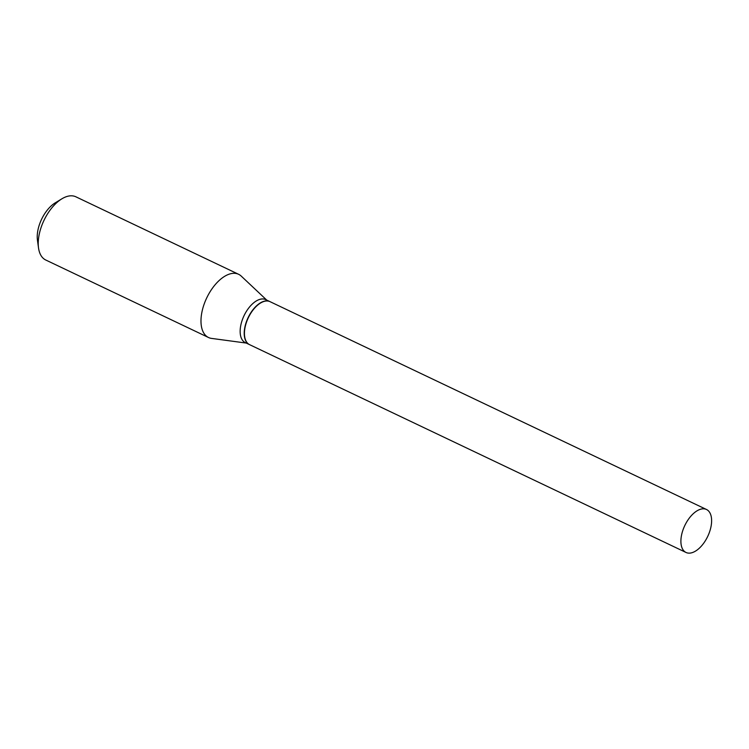 <?xml version="1.0" encoding="UTF-8"?>
<svg xmlns="http://www.w3.org/2000/svg" width="749" height="749" viewBox="0 0 749 749"><rect width="100%" height="100%" fill="white"/><g stroke="black" fill="none" stroke-linecap="round" stroke-linejoin="round"><path stroke-width="1.12" d="M704.64 508.908A23.799 12.686 -64.5 0 1 706.494 509.489A23.799 12.686 -64.5 0 1 708.451 534.786A23.799 12.686 -64.5 0 1 687.872 553.043A23.799 12.686 -64.5 0 1 686.028 552.472A23.799 12.686 -64.5 0 1 684.062 527.174A23.799 12.686 -64.5 0 1 704.64 508.908M686.028 552.472L249.557 344.643A23.799 12.686 -64.5 0 1 247.601 319.346A23.799 12.686 -64.5 0 1 268.179 301.079A23.799 12.686 -64.5 0 1 270.024 301.66L706.494 509.489M249.454 344.596A23.799 12.686 -64.5 0 1 249.342 344.54A23.799 12.686 -64.5 0 1 247.385 319.243A23.799 12.686 -64.5 0 1 267.964 300.976A23.799 12.686 -64.5 0 1 269.809 301.557A23.799 12.686 -64.5 0 1 269.921 301.613M249.342 344.54L245.279 342.602A23.799 12.686 -64.5 0 1 243.313 317.304A23.799 12.686 -64.5 0 1 263.891 299.048A23.799 12.686 -64.5 0 1 265.745 299.619L269.809 301.557M211.92 338.454A35.006 18.65 -64.5 0 1 211.583 338.408A35.006 18.65 -64.5 0 1 211.246 338.361A35.006 18.65 -64.5 0 1 208.522 337.509L45.764 260.015A35.006 18.65 -64.5 0 1 38.517 247.91A35.006 18.65 -64.5 0 1 61.895 198.803A35.006 18.65 -64.5 0 1 73.14 195.957A35.006 18.65 -64.5 0 1 75.864 196.8L238.622 274.303A35.006 18.65 -64.5 0 1 241.244 276.109L266.719 300.087M208.522 337.509A35.006 18.65 -64.5 0 1 205.638 300.312A35.006 18.65 -64.5 0 1 235.898 273.451A35.006 18.65 -64.5 0 1 238.622 274.303M38.517 247.91L37.45 240.176A26.608 14.175 -64.5 0 1 55.22 202.857L61.895 198.803M246.252 343.07L211.583 338.408"/></g></svg>
